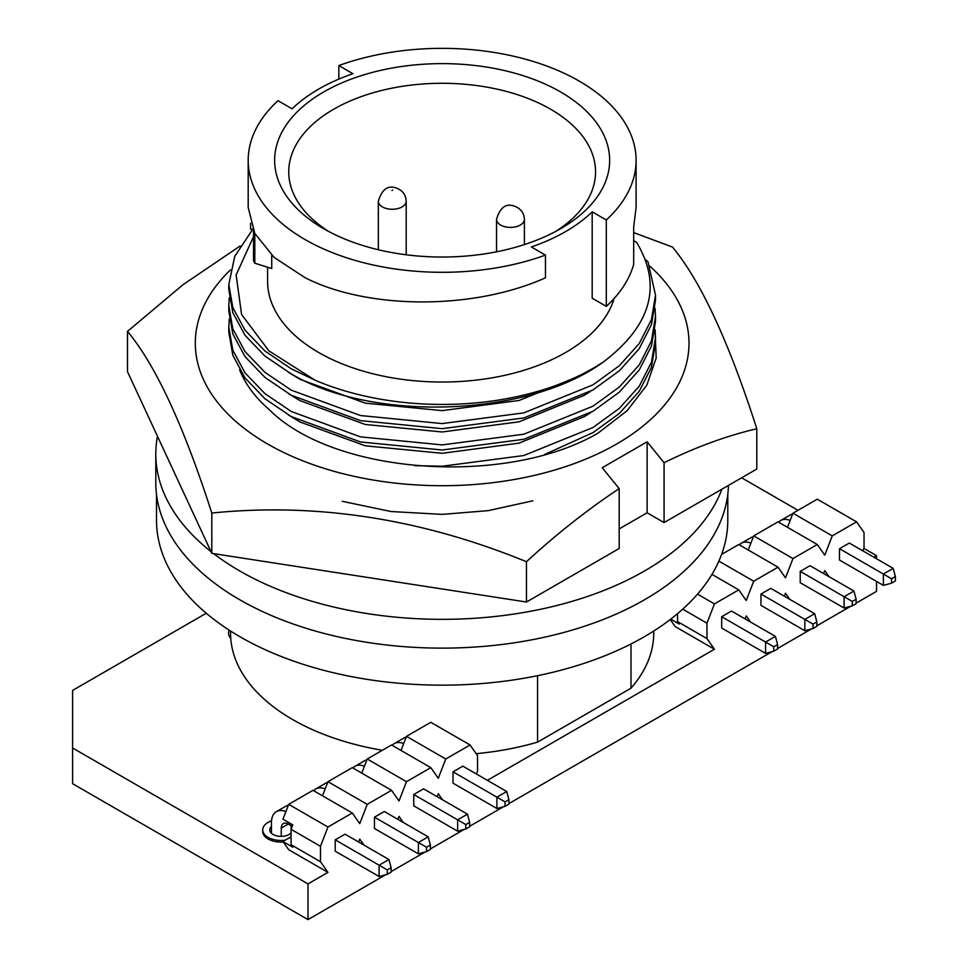 <?xml version="1.0" encoding="UTF-8"?>
<svg xmlns="http://www.w3.org/2000/svg" width="968" height="968" viewBox="0 0 968 968"><rect width="100%" height="100%" fill="white"/><g stroke="black" fill="none" stroke-linecap="round" stroke-linejoin="round"><path stroke-width="1.45" d="M239.616 369.8A207.709 119.923 0 0 0 269.273 409.67C334.371 474.949 506.349 486.553 597.994 433.18L627.095 410.734L646.781 385.24L656.207 357.978L654.985 330.233M342.236 501.303L391.036 511.527L442.146 514.383L488.235 510.644L532.836 500.807M649.867 266.2A246.852 142.514 180 0 1 597.002 454.186A246.852 142.514 180 0 1 267.604 443.973A246.852 142.514 180 0 1 230.348 269.999M240.076 246.005L182.952 284.749L127.498 331.383L127.498 371.688L211.811 553.357L211.811 513.04C316.439 502.452 421.322 518.679 526.459 561.718C556.515 534.046 587.419 509.688 619.193 488.622L602.229 467.713L647.12 441.807L664.072 462.716C695.435 447.24 726.351 435.915 756.807 428.727C728.771 341.547 700.663 280.986 672.494 247.07L633.689 232.61M756.807 428.727L756.807 469.044L664.072 522.575L664.072 462.716M211.811 553.357L526.459 602.023L619.193 548.493L619.193 488.622M526.459 602.023L526.459 561.718M127.498 331.383C155.533 365.009 183.63 425.557 211.811 513.04M664.072 522.575L647.12 512.786L619.193 528.915M647.12 512.786L647.12 441.807M655.493 316.403L655.493 321.497L651.476 345.939L639.255 369.957L619.314 392.137L593.009 411.255L523.797 439.291L442.146 449.999L360.507 441.952L291.283 416.591L264.978 398.768L245.037 377.956L232.816 355.304L228.799 332.157L228.799 327.075L232.816 350.222L245.037 372.874L264.978 393.673L291.283 411.497L360.507 436.87L442.146 444.917L523.797 434.209L593.009 406.173L619.314 387.055L639.255 364.875L651.476 340.857L655.493 316.403L655.058 308.284M229.295 318.944L228.799 327.063M655.493 295.083L655.493 300.165L651.476 324.607L639.255 348.637L619.314 370.804L593.009 389.923L523.797 417.958L442.146 428.667L360.507 420.632L291.283 395.259L264.978 377.435L245.037 356.635L232.816 333.984L228.799 310.825L228.799 305.743L232.816 328.89L245.037 351.541L264.978 372.353L291.283 390.177L360.507 415.538L442.146 423.585L523.797 412.876L593.009 384.841L619.314 365.722L639.255 343.543L651.476 319.525L655.493 295.083L648.028 261.892L645.668 259.714M229.295 297.624L228.799 305.743M633.689 240.693L636.629 242.387C662.39 285.56 651.391 325.357 603.633 361.754C528.637 416.966 373.37 422.532 291.283 373.926L264.978 356.103L245.037 335.303L232.816 312.652L228.799 289.505L228.799 284.411L232.816 307.57L245.037 330.221L264.978 351.021L291.283 368.844L315.036 380.194L268.862 350.827L241.577 314.467L236.144 274.948L253.519 236.628M252.769 229.331L234.764 256.278L228.799 284.411M267.591 267.228L267.591 281.264A174.555 100.781 0 0 0 318.714 352.521A174.555 100.781 0 0 0 494.89 377.326A174.555 100.781 0 0 0 614.148 298.459M592.186 211.835L592.186 298.204L606.295 306.36L606.295 219.978A193.951 111.973 0 0 0 636.097 160.337A193.951 111.973 0 0 0 535.909 62.303A193.951 111.973 0 0 0 338.836 65.558L352.945 73.701A174.555 100.781 0 0 0 292.106 108.827L277.998 100.684A193.951 111.973 0 0 0 248.195 160.337A193.951 111.973 0 0 0 305.005 239.507A193.951 111.973 0 0 0 545.456 255.104L531.347 246.961A174.555 100.781 0 0 0 592.186 211.835L606.295 219.978M545.456 255.104L545.456 277.816C471.634 310.861 366.219 309.082 305.005 277.659L274.186 257.464L254.802 233.457L248.195 207.479L248.195 160.337M252.854 229.331L250.603 229.126L250.603 223.245M323.711 228.714A167.5 96.703 180 0 1 323.699 228.714A167.5 96.703 180 0 1 323.711 91.948A167.5 96.703 180 0 1 560.593 91.948A167.5 96.703 180 0 1 560.593 228.714A167.5 96.703 180 0 1 323.711 228.714M555.39 231.594A153.404 88.56 0 0 0 595.55 171.844A153.404 88.56 0 0 0 550.623 109.227A153.404 88.56 0 0 0 383.449 90.024A153.404 88.56 0 0 0 288.754 171.844A153.404 88.56 0 0 0 328.914 231.594M727.791 494.406L727.791 520.24A285.633 164.911 180 0 1 551.457 672.603A285.633 164.911 180 0 1 240.173 636.859A285.633 164.911 180 0 1 156.513 520.24L156.513 494.406M653.727 631.027L653.727 633.108A211.581 122.162 180 0 1 630.991 688.2L630.991 643.974M382.336 750.285A211.581 122.162 180 0 1 292.542 719.49A211.581 122.162 180 0 1 230.759 638.408A211.581 122.162 180 0 1 230.566 633.108L230.566 631.027M230.759 638.408A20.098 11.604 180 0 1 228.545 633.108A20.098 11.604 180 0 1 229.21 630.156M285.209 840.2A18.331 10.588 180 0 1 268.1 837.368A18.331 10.588 180 0 1 262.727 829.879A18.331 10.588 180 0 1 271.524 820.84M283.285 842.003A18.331 10.588 180 0 1 268.1 838.978A18.331 10.588 180 0 1 262.727 831.5L262.727 829.879M291.065 832.904A11.289 6.51 180 0 1 273.085 834.489A11.289 6.51 180 0 1 269.782 829.879A11.289 6.51 180 0 1 271.451 826.478M157.457 436.265A286.346 165.322 0 0 0 155.8 454.016L155.8 482.814A286.346 165.322 0 0 0 239.677 599.712A286.346 165.322 0 0 0 549.655 636.036A286.346 165.322 0 0 0 728.456 485.404M213.626 553.635A286.346 165.322 0 0 0 239.677 570.914A286.346 165.322 0 0 0 522.817 612.647A286.346 165.322 0 0 0 721.946 489.167M155.8 454.016A286.346 165.322 0 0 0 210.988 551.578M537.567 675.688L537.567 742.141A211.581 122.162 180 0 1 476.195 753.673M537.567 742.141L630.991 688.2M505.078 806.32L508.914 804.105L508.914 799.677L505.078 801.891L505.078 806.32L496.899 808.51L496.899 797.172L505.078 801.891M426.537 851.659L430.373 849.444L430.373 845.016L426.537 847.242L426.537 851.659L418.37 853.849L418.37 842.511L426.537 847.242M387.273 874.334L391.108 872.12L391.108 867.691L387.273 869.905L387.273 874.334L379.093 876.524L379.093 865.186L387.273 869.905M465.802 828.995L469.649 826.769L469.649 822.352L465.802 824.567L465.802 828.995L457.634 831.185L457.634 819.848L465.802 824.567M891.552 583.184L895.4 580.969L895.4 576.541L891.552 578.767L891.552 583.184L883.385 585.374L883.385 574.048L891.552 578.767M813.023 628.534L816.859 626.308L816.859 621.892L813.023 624.106L813.023 628.534L804.844 630.725L804.844 619.387L813.023 624.106M773.747 651.198L777.594 648.984L777.594 644.555L773.747 646.781L773.747 651.198L765.579 653.388L765.579 642.05L773.747 646.781M852.288 605.859L856.123 603.645L856.123 599.216L852.288 601.431L852.288 605.859L844.108 608.049L844.108 596.712L852.288 601.431M792.683 513.96A23.982 13.842 -120 0 0 790.529 514.819L780.704 520.494A23.982 13.842 -120 0 0 778.635 522.2M790.166 520.445A23.982 13.842 -120 0 0 780.704 520.494M753.419 536.635A23.982 13.842 -120 0 0 751.253 537.494L741.428 543.169A23.982 13.842 -120 0 0 739.358 544.875M750.902 543.121A23.982 13.842 -120 0 0 741.428 543.169M406.209 737.096A23.982 13.842 -120 0 0 404.043 737.955L394.218 743.63A23.982 13.842 -120 0 0 392.149 745.336M403.692 743.581A23.982 13.842 -120 0 0 394.218 743.63M327.668 782.434A23.982 13.842 -120 0 0 325.514 783.293L315.689 788.968A23.982 13.842 -120 0 0 313.62 790.675M325.151 788.92A23.982 13.842 -120 0 0 315.689 788.968M288.404 805.11A23.982 13.842 -120 0 0 286.238 805.969L276.412 811.644A23.982 13.842 -120 0 0 271.451 822.619L271.451 833.291M285.887 811.595A23.982 13.842 -120 0 0 276.412 811.644M281.264 836.4L281.264 828.1A9.874 5.699 60 0 1 283.309 823.587A9.874 5.699 60 0 1 288.246 824.07L292.203 826.357M291.09 829.237L291.09 825.716M366.945 759.759A23.982 13.842 -120 0 0 364.779 760.63L354.954 766.293A23.982 13.842 -120 0 0 352.884 767.999M364.428 766.245A23.982 13.842 -120 0 0 354.954 766.293M506.724 791.497L462.837 766.16L453.012 771.835L496.899 797.172L506.724 791.497L508.914 799.677M428.183 836.848L384.296 811.499L374.471 817.173L418.37 842.511L428.183 836.848L430.373 845.016M291.065 829.322L291.065 844.737L320.481 861.726L320.481 846.31L291.065 829.322L292.784 824.881L282.934 819.194L288.694 804.347L313.003 790.324L352.267 812.987L359.757 823.635L367.235 804.347L391.544 790.324L399.022 800.96L406.499 781.684L430.808 767.648L438.286 778.296L445.764 759.009L470.073 744.973L477.551 755.621L477.551 771.036L476.413 774.001M322.489 795.793L327.958 781.684L352.267 767.648L391.544 790.324M361.754 773.13L367.235 759.009L391.544 744.973L430.808 767.648M401.03 750.454L406.499 736.345L430.808 722.31L470.073 744.973M388.918 859.511L345.031 834.174L335.206 839.849L379.093 865.186L388.918 859.511L391.108 867.691M467.459 814.173L423.56 788.835L413.747 794.51L457.634 819.848L467.459 814.173L469.649 822.352M893.198 568.373L849.311 543.036L839.486 548.699L883.385 574.048L893.198 568.373L895.4 576.541M814.669 613.712L770.782 588.375L760.957 594.049L804.844 619.387L814.669 613.712L816.859 621.892M721.583 554.434L738.753 544.512L778.018 567.188L785.496 577.836L792.974 558.548L817.282 544.512L824.772 555.16L832.25 535.885L856.559 521.849L864.037 532.485L864.037 547.912L862.887 550.865M748.24 549.993L753.709 535.885L778.018 521.849L817.282 544.512M787.504 527.318L792.974 513.209L817.282 499.173L856.559 521.849M775.404 636.387L731.505 611.05L721.68 616.713L765.579 642.05L775.404 636.387L777.594 644.555M853.933 591.037L810.047 565.699L800.221 571.374L844.108 596.712L853.933 591.037L856.123 599.216M453.012 771.835L453.012 783.173L496.899 808.51M374.471 817.173L374.471 828.511L418.37 853.849M320.481 846.31L327.958 827.023L352.267 812.987M288.694 804.347L327.958 827.023M327.958 781.684L367.235 804.347M367.235 759.009L406.499 781.684M406.499 736.345L445.764 759.009M335.206 839.849L335.206 851.187L379.093 876.524M413.747 794.51L413.747 805.836L457.634 831.185M839.486 548.699L839.486 560.036L883.385 585.374M760.957 594.049L760.957 605.375L804.844 630.725M682.706 609.162L706.967 623.174L714.445 603.899L738.753 589.863L746.231 600.499L753.709 581.224L778.018 567.188M697.517 594.122L714.445 603.899M711.952 574.387L738.753 589.863M718.873 561.113L753.709 581.224M753.709 535.885L792.974 558.548M792.974 513.209L832.25 535.885M721.68 616.713L721.68 628.05L765.579 653.388M800.221 571.374L800.221 582.712L844.108 608.049M291.09 826.89A11.289 6.51 180 0 1 291.695 827.688M677.54 613.664L677.54 621.601L706.967 638.59L706.967 623.174M677.54 621.601L679.258 624.058L670.739 619.133M291.065 844.737L292.784 847.194L282.934 841.507L291.065 836.812M364.041 845.149L359.757 839.05L358.608 842.015M403.305 822.473L399.022 816.387L397.872 819.339M442.57 799.81L438.286 793.712L437.137 796.664M385.651 874.769L307.993 919.6L307.993 883.893L327.958 872.374L320.481 861.726M391.108 871.611L424.916 852.094M430.373 848.948L464.18 829.419M469.649 826.273L503.457 806.755M508.914 803.597L772.125 651.633M777.594 648.487L811.402 628.97M816.859 625.812L850.666 606.295M856.123 603.137L876.524 591.363L876.524 581.417M873.862 557.205L876.524 555.656L876.524 558.742M487.376 780.329L714.445 649.238L706.967 638.59M750.515 622.013L746.231 615.926L745.082 618.879M789.779 599.349L785.496 593.251L784.346 596.215M829.056 576.674L824.772 570.576L823.623 573.54M307.993 919.6L72.6 783.693L72.6 690.414L206.269 613.24M876.524 555.656L863.867 548.348M797.983 510.317L741.645 477.793M714.445 649.238L675.18 626.562L670.231 619.52M327.958 872.374L288.694 849.698L282.934 841.507M307.993 883.893L72.6 747.998M636.097 160.337L636.097 207.479L633.689 226.875L633.689 264.288A193.951 111.973 0 0 1 606.295 306.36M338.836 79.098L338.836 65.558M254.802 233.457L254.802 263.199A15.512 8.954 180 0 1 253.519 259.63L253.519 230.832M271.73 255.249L271.73 268.535L254.802 263.199M603.633 361.754A213.347 123.178 180 0 1 315.036 380.194M590.613 370.018L584.285 373.987L519.066 400.474L442.146 410.638L365.226 403.136L300.019 379.323L288.428 372.305M590.613 391.338L584.285 395.319L519.066 421.806L442.146 431.97L365.226 424.468L300.019 400.643L288.428 393.637M590.613 412.671L584.285 416.639L519.066 443.126L442.146 453.302L365.226 445.8L300.019 421.975L288.428 414.957M414.691 465.644L442.146 466.237L523.797 455.529L593.009 427.493L619.314 408.387L639.255 386.208L651.476 362.177L655.493 337.735L655.058 329.616M655.493 337.735L655.493 342.817L651.476 367.271L639.255 391.29L619.314 413.469L593.009 432.587L544.694 454.452M524.402 244.577L524.402 219.361A13.927 8.046 180 0 1 517.021 226.452A13.927 8.046 180 0 1 502.694 226.028A13.927 8.046 180 0 1 496.548 219.361L496.548 251.801M378.343 201.223C382.058 188.687 388.555 184.501 397.836 188.639C403.111 191.168 405.894 195.354 406.209 201.223A13.927 8.046 180 0 1 398.562 208.398A13.927 8.046 180 0 1 384.018 207.697A13.927 8.046 180 0 1 378.343 201.223L378.343 249.744M392.597 190.031L391.967 190.527L392.597 190.031M281.264 828.1L288.246 824.07M524.402 219.361C524.172 213.48 521.244 209.233 515.617 206.607C506.494 202.687 500.141 206.934 496.548 219.361M428.909 256.738L420.136 256.205M406.209 201.223L406.209 254.79"/></g></svg>
